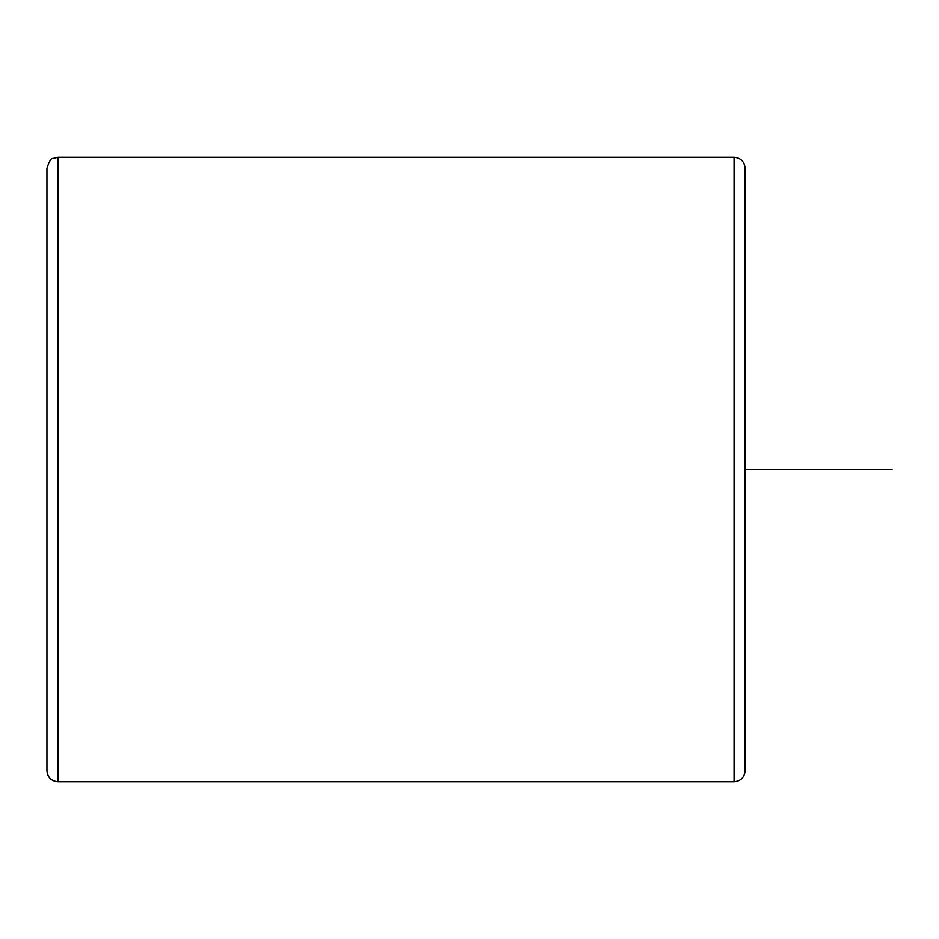 <?xml version="1.0" encoding="UTF-8"?>
<svg xmlns="http://www.w3.org/2000/svg" width="939" height="939" viewBox="0 0 939 939"><rect width="100%" height="100%" fill="white"/><g stroke="black" fill="none" stroke-linecap="round" stroke-linejoin="round"><path stroke-width="1.41" d="M734.052 157.177L734.052 781.823C740.742 781.166 744.427 777.492 745.073 770.802L745.073 168.198C744.427 161.508 740.754 157.834 734.052 157.177L57.972 157.177L52.819 158.456C51.211 157.822 49.262 161.074 46.95 168.198L46.95 770.802C47.607 777.492 51.281 781.166 57.972 781.823L57.972 157.177M745.073 469.5L892.05 469.5M734.052 781.823L57.972 781.823"/></g></svg>
